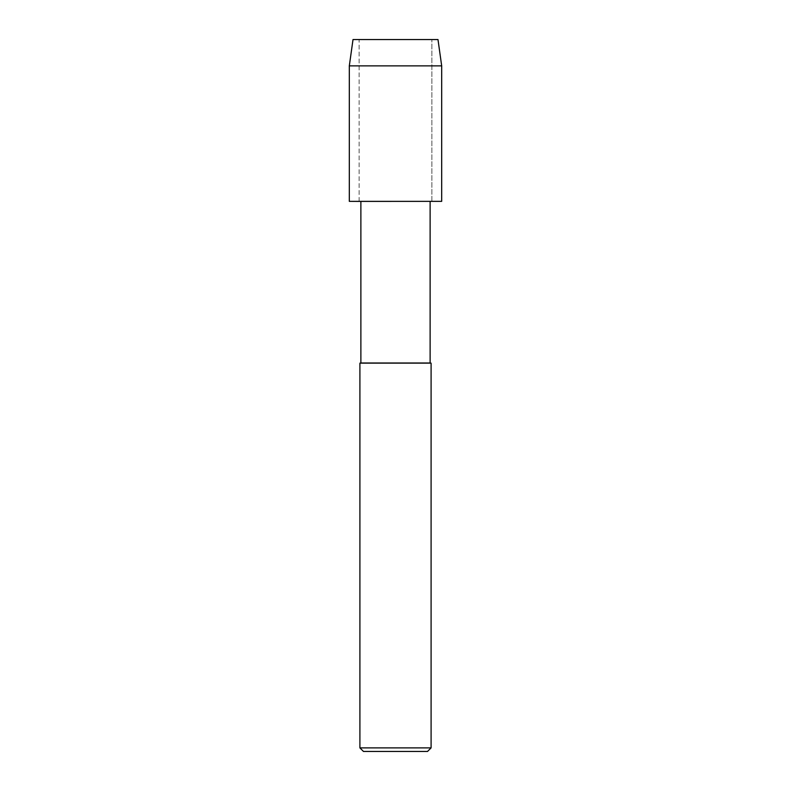 <?xml version="1.0" encoding="UTF-8"?>
<svg xmlns="http://www.w3.org/2000/svg" width="791" height="791" viewBox="0 0 791 791"><rect width="100%" height="100%" fill="white"/><g stroke="black" fill="none" stroke-linecap="round" stroke-linejoin="round"><path stroke-width="0.59" stroke-dasharray="3.96 2.97" d="M437.987 39.55L353.013 39.55L431.876 39.55L359.124 39.55L431.876 39.55L359.124 39.55L359.124 201.349L431.876 201.349L349.315 201.349L441.685 201.349L349.315 201.349M430.126 201.408L360.874 201.408M430.126 362.99L360.874 362.99M431.095 363.138L359.905 363.138M431.095 747.89L359.905 747.89M427.536 751.45L363.465 751.45M441.685 65.871L349.315 65.871M359.124 201.349L431.876 201.349L359.124 201.349L359.124 39.55M431.876 201.349L431.876 39.55L431.876 201.349"/><path stroke-width="1.19" d="M359.905 363.138L359.905 747.89L431.095 747.89L431.095 363.138L359.905 363.138L360.874 362.99L360.874 201.408L349.315 201.349L441.685 201.349L441.685 65.871L437.987 39.55L353.013 39.55L349.315 65.871L441.685 65.871M360.874 201.408L441.685 201.349L349.315 201.349L349.315 65.871M360.874 362.99L430.126 362.99L430.126 201.408M359.905 747.89L363.465 751.45L427.536 751.45L431.095 747.89M431.095 363.138L430.126 362.99"/></g></svg>
